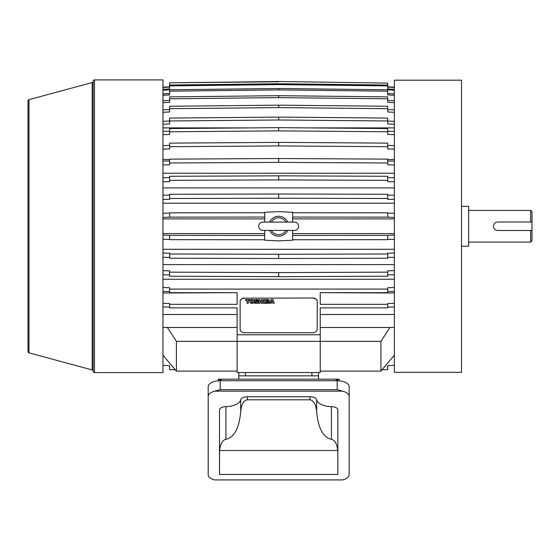 <?xml version="1.0" encoding="UTF-8"?>
<svg xmlns="http://www.w3.org/2000/svg" width="560" height="560" viewBox="0 0 560 560"><rect width="100%" height="100%" fill="white"/><g stroke="black" fill="none" stroke-linecap="round" stroke-linejoin="round"><path stroke-width="0.84" d="M461.517 246.197L468.671 246.197L468.671 206.304L461.517 206.304M468.671 242.081L530.67 242.081L530.67 230.489L497.672 230.489C495.096 230.237 493.682 228.823 493.437 226.247C493.682 223.678 495.096 222.264 497.672 222.012L530.67 222.012L530.67 210.42L468.671 210.42M530.67 222.012L532 222.012L532 211.75L530.67 210.42M530.67 242.081L532 240.751L532 230.489L530.67 230.489M532 230.489L532 222.012M219.492 461.16L219.492 446.523L219.492 474.453L337.848 474.453L337.848 446.523M337.848 452.452L337.764 450.513L219.576 450.513C220.374 443.772 222.495 440.027 225.939 439.292C234.248 437.388 239.162 428.218 240.695 411.782C241.395 404.46 243.6 400.477 247.31 399.812L310.03 399.812C313.74 400.477 315.945 404.46 316.645 411.782L316.645 399.756A15.295 7.644 0 0 0 331.401 406.63A6.65 3.325 180 0 1 337.848 409.955L337.848 474.299L337.407 474.453M219.576 450.513L219.492 474.299L219.933 474.453M349.153 474.621A11.97 5.985 0 0 1 342.755 479.92L214.585 479.92A11.97 5.985 0 0 1 208.187 474.621L208.187 396.494A11.97 5.985 0 0 1 214.767 391.153L342.573 391.153A11.97 5.985 0 0 1 349.153 396.494L349.153 474.621M316.645 399.756A6.65 3.325 180 0 0 310.03 396.76L247.31 396.76A6.65 3.325 180 0 0 240.695 399.756A15.295 7.644 0 0 1 225.939 406.63A6.65 3.325 180 0 0 219.492 409.955L219.492 452.452M316.645 411.782C318.178 428.218 323.099 437.388 331.401 439.292C334.845 440.027 336.966 443.772 337.764 450.513M214.585 479.92L342.755 479.92M349.153 396.494L349.153 386.708A11.97 5.985 180 0 0 337.183 380.723L220.157 380.723A11.97 5.985 180 0 0 208.187 386.708L208.187 396.494M337.183 380.723L337.183 389.662L342.573 391.153M337.183 389.662L220.157 389.662L214.767 391.153M339.178 380.807L339.178 380.17A7.315 3.654 180 0 0 338.905 379.176L335.027 380.723M222.32 380.723L218.435 379.176A7.315 3.654 180 0 0 218.162 380.17L218.162 380.807M338.702 379.176L218.638 379.176M238.777 372.533L238.777 379.176M318.563 379.176L318.563 372.533M238.777 375.851L318.563 375.851M311.913 372.533L311.913 375.851L245.427 375.851L245.427 372.533M244.342 298.011A4.221 3.458 180 0 0 240.121 301.469L240.121 329.245A4.221 3.458 0 0 0 244.342 332.71L312.998 332.71A4.221 3.458 0 0 0 317.219 329.245L317.219 301.469A4.221 3.458 180 0 0 312.998 298.011L244.342 298.186A4.221 3.458 0 0 0 240.121 301.644M312.998 298.011L244.342 298.186M312.998 298.186A4.221 3.458 0 0 1 317.219 301.644M247.037 303.226L247.037 300.517L247.037 303.303L248.29 303.303L248.29 300.517L248.29 303.226M245.602 299.558L249.725 299.635L245.602 299.558M252.504 299.558L251.433 299.635A1.526 1.246 0 0 0 249.907 300.881L249.907 300.804A1.526 1.246 0 0 1 251.433 299.558L252.504 299.558A1.526 1.246 0 0 1 254.03 300.804L254.03 301.98M261.492 303.226L261.492 301.945L261.492 303.303L262.745 303.303L262.745 299.635L261.492 299.635L261.492 300.993L259.966 300.993L259.966 299.635L258.713 299.635L258.713 303.303L259.966 303.303L259.966 301.945L259.966 303.226M258.713 299.635L259.966 299.635M259.966 300.916L261.492 300.916M261.492 299.635L262.745 299.635M263.739 299.558L264.992 299.635L263.739 299.558M268.716 301.434A0.714 0.588 0 0 1 269.185 301.98L269.185 302.232M267.967 299.558L265.237 299.635L267.967 299.558A1.218 0.994 0 0 1 269.185 300.552L269.185 300.881A0.714 0.588 0 0 1 268.639 301.455L268.639 301.49A0.714 0.588 0 0 1 269.185 302.057L269.185 301.98M273 299.635L271.026 299.635L269.71 303.303L271.026 299.558L273 299.558L274.316 303.303L273 299.558M254.331 301.98L255.402 302.057L254.331 301.98M255.402 302.127L257.019 302.127M254.331 300.937L254.331 300.321A0.931 0.763 0 0 1 255.255 299.558L257.166 299.558A0.931 0.763 0 0 1 258.09 300.321L258.09 300.804M255.402 300.797L257.166 301.091A0.931 0.763 0 0 1 258.09 301.854L258.09 302.47M248.29 300.517L249.725 300.517L249.725 299.635M245.602 299.635L245.602 300.517L247.037 300.517M252.504 299.635A1.526 1.246 0 0 1 254.03 300.881L254.03 302.057A1.526 1.246 0 0 1 252.504 303.303L251.433 303.303A1.526 1.246 0 0 1 249.907 302.057L249.907 300.881M259.966 301.945L261.492 301.945M263.739 299.635L263.739 303.303L264.992 303.303L264.992 299.635M269.185 302.057L269.185 302.309A1.218 0.994 0 0 1 267.967 303.303L265.237 303.303L265.237 299.635M267.967 299.635A1.218 0.994 0 0 1 269.185 300.629M269.71 303.303L270.956 303.303L271.194 302.645L274.316 303.303M257.166 301.091L257.166 301.168A0.931 0.763 0 0 1 258.09 301.924L258.09 302.547A0.931 0.763 0 0 1 257.166 303.303L255.255 303.303A0.931 0.763 0 0 1 254.331 302.547L254.331 302.057M257.166 301.168L255.402 300.734L256.662 300.44L258.09 300.881L258.09 300.321M257.166 299.558L257.166 299.635A0.931 0.763 0 0 1 258.09 300.398M257.166 299.635L255.255 299.558M254.331 300.321L254.331 300.398A0.931 0.763 0 0 1 255.255 299.635M254.331 300.398L254.331 301.014A0.931 0.763 0 0 0 255.255 301.777L257.019 302.071L255.766 302.498L255.402 302.057M252.056 302.498L251.881 302.498A0.714 0.588 0 0 1 251.16 301.91L251.16 301.028A0.714 0.588 0 0 1 251.881 300.44L252.056 300.44A0.714 0.588 0 0 1 252.777 301.028L252.777 301.91A0.714 0.588 0 0 1 252.056 302.498L251.881 302.498M267.785 301.105L266.497 301.105L266.497 300.349L268.128 300.629L267.785 301.105L266.497 301.028L266.497 300.349M268.128 302.309L266.497 302.589L266.497 301.833L267.785 301.833L268.128 302.309M271.985 300.489L272.496 301.896L271.467 301.896L271.985 300.489M251.16 301.833A0.714 0.588 180 0 0 251.881 302.421M252.056 302.421A0.714 0.588 180 0 0 252.777 301.833M267.785 302.589L266.497 302.512L266.497 301.833M271.495 301.826L272.468 301.826M294.462 222.096L294.462 222.096A4.158 4.158 0 0 1 298.62 226.247A4.158 4.158 0 0 1 294.462 230.405L262.878 230.405A4.158 4.158 0 0 1 258.72 226.247A4.158 4.158 0 0 1 262.878 222.096L294.462 222.096M269.605 230.405A9.975 9.975 0 0 0 287.735 230.405M285.992 230.405A8.421 8.421 0 0 1 271.348 230.405M271.348 222.096A8.421 8.421 0 0 1 285.992 222.096M287.735 222.096A9.975 9.975 0 0 0 269.605 222.096M93.163 81.235A1.33 1.33 0 0 1 94.493 79.905L94.493 372.596A1.33 1.33 0 0 1 93.163 371.266L93.163 81.235L93.163 371.266M28.98 352.849A1.33 1.33 0 0 1 28 351.561L28 100.933A1.33 1.33 0 0 1 28.98 99.652L28.98 352.849L92.176 369.936L92.176 82.565A1.33 1.33 0 0 0 93.163 81.277M92.176 369.936A1.33 1.33 0 0 1 93.163 371.217M94.493 372.596L162.974 372.596L162.974 79.905L94.493 79.905M394.366 372.316L461.517 372.316L461.517 80.185L394.366 80.185L394.366 372.316M394.366 355.187L380.926 371.112L320.229 371.112M387.716 108.696L387.716 106.26L278.67 105.161L278.67 107.59L387.716 108.696L387.716 111.993L394.366 112.28M394.366 109.851L387.716 109.564M278.67 105.161L169.624 106.26L169.624 108.696L278.67 107.59M162.974 112.28L169.624 111.993L169.624 108.696M169.624 109.564L162.974 109.851M387.716 98.812L387.716 96.88L278.67 95.69L278.67 97.622L387.716 98.812L387.716 102.382L394.366 102.69M394.366 100.758L387.716 100.443M278.67 95.69L169.624 96.88L169.624 98.812L278.67 97.622M162.974 102.69L169.624 102.382L169.624 98.812M169.624 100.443L162.974 100.758M387.716 91.175L387.716 89.768L278.67 88.508L278.67 89.915L387.716 91.175L387.716 94.948L394.366 95.277M394.366 93.87L387.716 93.541M278.67 88.508L169.624 89.768L169.624 91.175L278.67 89.915M162.974 95.277L169.624 94.948L169.624 91.175M169.624 93.541L162.974 93.87M387.716 89.817L394.366 90.16M394.366 89.306L387.716 88.963M387.716 85.904L387.716 85.05L278.67 83.748L278.67 84.602L387.716 85.904L387.716 89.768M278.67 83.748L169.624 85.05L169.624 85.904L278.67 84.602M169.624 89.768L169.624 85.904M162.974 90.16L169.624 89.817M169.624 88.963L162.974 89.306M394.366 87.15L387.716 86.8M387.716 87.087L394.366 87.437M387.716 83.104L278.67 81.494L387.716 83.104L387.716 85.05M278.67 81.494L169.624 82.817L278.67 81.781M169.624 85.05L169.624 83.104M169.624 86.8L162.974 87.15M162.974 87.437L169.624 87.087M278.67 119.987L278.67 117.096L169.624 118.083L169.624 120.974L278.67 119.987L387.716 120.974L387.716 123.942L394.366 124.201M169.624 120.974L169.624 123.942L162.974 124.201M394.366 127.897L307.048 127.897M250.292 127.897L162.974 127.897M169.624 131.222L162.974 131.46M278.67 127.666L169.624 128.555L169.624 131.768L278.67 130.879L387.716 131.768L387.716 128.555L278.67 127.666L278.67 130.879M394.366 131.46L387.716 131.222M264.705 235.452L169.624 235.361L169.624 239.673L264.705 239.764M169.624 235.361L162.974 235.025M162.974 239.33L169.624 239.358M264.705 222.096L264.705 212.289L278.67 211.624L292.635 212.289L292.635 222.096M292.635 230.405L292.635 240.212L278.67 240.877L264.705 240.212L264.705 230.405M264.705 212.737L169.624 212.828L169.624 217.14L264.705 217.049M162.974 217.476L169.624 217.14M169.624 213.143L162.974 213.171M292.635 217.049L387.716 217.14L387.716 212.828L292.635 212.737M292.635 239.764L387.716 239.673L387.716 235.361L292.635 235.452M387.716 217.14L394.366 217.476M394.366 213.171L387.716 213.143M394.366 235.025L387.716 235.361M387.716 239.358L394.366 239.33M387.716 146.692L387.716 143.129L278.67 142.38L278.67 145.936L387.716 146.692L387.716 148.953L394.366 149.149M394.366 145.586L387.716 145.39M278.67 142.38L169.624 143.129L169.624 146.692L278.67 145.936M162.974 149.149L169.624 148.953L169.624 146.692M169.624 145.39L162.974 145.586M387.716 162.981L387.716 159.131L278.67 158.529L278.67 162.379L387.716 162.981L387.716 164.794L394.366 164.948M394.366 161.098L387.716 160.944M278.67 158.529L169.624 159.131L169.624 162.981L278.67 162.379M162.974 164.948L169.624 164.794L169.624 162.981M169.624 160.944L162.974 161.098M387.716 180.348L387.716 176.274L278.67 175.833L278.67 179.907L387.716 180.348L387.716 181.685L394.366 181.797M394.366 177.723L387.716 177.611M278.67 175.833L169.624 176.274L169.624 180.348L278.67 179.907M162.974 181.797L169.624 181.685L169.624 180.348M169.624 177.611L162.974 177.723M387.716 198.506L387.716 194.278L278.67 194.005L278.67 198.233L387.716 198.506L387.716 199.339L394.366 199.409M394.366 195.181L387.716 195.111M278.67 194.005L169.624 194.278L169.624 198.506L278.67 198.233M162.974 199.409L169.624 199.339L169.624 198.506M169.624 195.111L162.974 195.181M387.716 257.39L394.366 257.32M394.366 253.092L387.716 253.162L387.716 253.995L278.67 254.268L278.67 258.496L387.716 258.223L387.716 253.995M278.67 254.268L169.624 253.995L169.624 258.223L278.67 258.496M169.624 253.995L169.624 253.162L162.974 253.092M162.974 257.32L169.624 257.39M387.716 274.89L394.366 274.778M394.366 270.704L387.716 270.816L387.716 272.146L278.67 272.594L278.67 276.668L387.716 276.22L387.716 272.146M278.67 272.594L169.624 272.146L169.624 276.22L278.67 276.668M169.624 272.146L169.624 270.816L162.974 270.704M162.974 274.778L169.624 274.89M162.974 291.403L169.624 291.557M394.366 314.503L320.229 314.503L320.229 307.867L387.716 307.867L387.716 304.325L320.229 304.325L320.229 292.663L387.716 292.663L387.716 289.086L169.624 289.086L169.624 287.707L162.974 287.553M169.624 289.086L169.624 292.663L237.111 292.663L237.111 304.325L169.624 304.325L169.624 307.867L237.111 307.867L237.111 341.355L320.229 341.355L320.229 372.533L237.111 372.533L237.111 341.355L176.414 341.355L167.293 327.327M320.229 307.867L320.229 334.768L237.111 334.768M394.366 287.553L387.716 287.707L387.716 289.086M387.716 291.557L394.366 291.403M394.366 303.352L387.716 303.548L387.716 304.325M387.716 307.111L394.366 306.915M320.229 334.768L320.229 341.355L380.926 341.355L380.926 371.112M169.624 304.325L169.624 303.548L162.974 303.352M162.974 306.915L169.624 307.111M166.614 359.52L176.414 371.112L237.111 371.112M176.414 371.112L176.414 341.355M175.252 369.747L169.624 369.684L169.624 365.701L162.974 365.351M394.366 365.351L387.716 365.701L387.716 369.684L382.088 369.747M387.716 365.701L387.716 367.451M169.624 367.451L169.624 365.701M162.974 327.495L237.111 327.495M237.111 307.867L237.111 314.503L162.974 314.503M390.047 327.327L380.926 341.355M320.229 327.495L394.366 327.495M162.974 292.999L237.111 292.663M320.229 292.663L394.366 292.999M162.974 279.258L394.366 279.258M162.974 264.6L394.366 264.6M162.974 249.291L394.366 249.291M394.366 203.21L162.974 203.21M394.366 187.901L162.974 187.901M394.366 173.243L162.974 173.243M394.366 159.502L387.716 159.502M169.624 159.502L162.974 159.502M292.635 233.59L394.366 233.59M394.366 218.911L292.635 218.911M264.705 218.911L162.974 218.911M162.974 233.59L264.705 233.59M162.974 134.666L169.624 134.435L169.624 131.768M387.716 131.768L387.716 134.435L394.366 134.666M394.366 121.31L387.716 121.051M387.716 120.974L387.716 118.083L278.67 117.096M169.624 121.051L162.974 121.31M225.939 439.292L225.939 406.63M331.401 406.63L331.401 439.292M220.157 389.662L220.157 380.723M240.695 399.756L240.695 411.782M247.31 399.812L247.31 396.76M310.03 399.812L310.03 396.76M28.98 99.652L92.176 82.565M162.974 355.187L167.44 360.507"/></g></svg>
